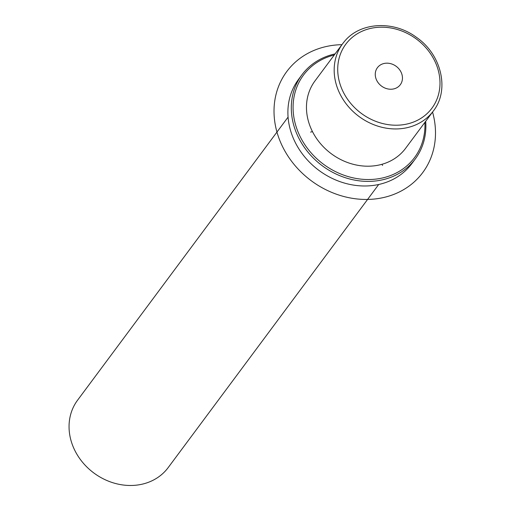 <?xml version="1.0" encoding="UTF-8"?>
<svg xmlns="http://www.w3.org/2000/svg" width="511" height="511" viewBox="0 0 511 511"><rect width="100%" height="100%" fill="white"/><g stroke="black" fill="none" stroke-linecap="round" stroke-linejoin="round"><path stroke-width="0.77" d="M344.139 41.819A56.466 48.698 36.6 0 0 342.696 43.659L314.987 80.917A56.466 48.698 36.6 0 0 330.157 152.872A56.466 48.698 36.6 0 0 404.163 150.138A56.466 48.698 36.6 0 0 405.606 148.305L433.315 111.04C449.935 89.987 441.504 54.351 416.286 37.226C393.355 20.133 359.782 22.075 344.165 41.793L342.696 43.659A56.466 48.698 36.6 0 0 357.866 115.614A56.466 48.698 36.6 0 0 431.865 112.88A56.466 48.698 36.6 0 0 433.315 111.04M288.083 117.108L77.576 400.196A56.466 48.698 36.6 0 0 92.746 472.151A56.466 48.698 36.6 0 0 166.752 469.417A56.466 48.698 36.6 0 0 168.196 467.578L378.702 184.49M389.503 63.402A14.263 12.302 -143.4 0 1 400.305 84.717A14.263 12.302 -143.4 0 1 388.213 89.01A14.263 12.302 -143.4 0 1 377.412 67.695A14.263 12.302 -143.4 0 1 389.503 63.402M334.271 54.984A69.17 59.659 36.6 0 0 305.291 72.805A69.17 59.659 36.6 0 0 320.799 162.166A69.17 59.659 36.6 0 0 412.754 159.854A69.17 59.659 36.6 0 0 424.89 122.372M335.082 53.898A70.582 60.873 36.6 0 0 303.764 72.492A70.582 60.873 36.6 0 0 301.956 74.785A70.582 60.873 36.6 0 0 320.921 164.727A70.582 60.873 36.6 0 0 413.425 161.316A70.582 60.873 36.6 0 0 415.232 159.017A70.582 60.873 36.6 0 0 425.701 121.286M301.956 74.785L298.545 79.371A70.582 60.873 36.6 0 0 317.51 169.313A70.582 60.873 36.6 0 0 410.014 165.903A70.582 60.873 36.6 0 0 411.821 163.603L415.232 159.017M381.998 164.286L382.554 165.449M312.438 131.538L310.611 132.132M432.555 112.062A84.698 73.054 -143.4 0 1 390.059 195.739A84.698 73.054 -143.4 0 1 282.142 145.769A84.698 73.054 -143.4 0 1 319.458 48.385A84.698 73.054 -143.4 0 1 341.936 44.674M430.524 109.961A53.642 46.265 36.6 0 0 418.496 40.656A53.642 46.265 36.6 0 0 347.186 42.451A53.642 46.265 36.6 0 0 359.214 111.749A53.642 46.265 36.6 0 0 430.524 109.961"/></g></svg>
